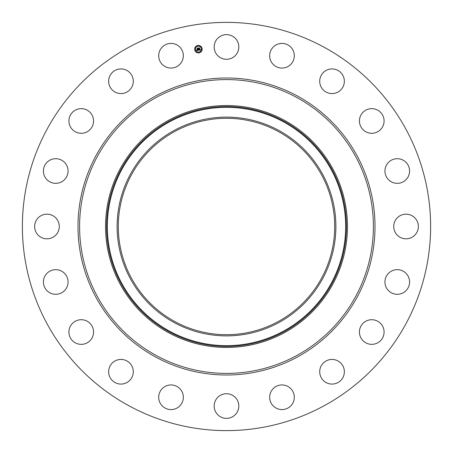 <?xml version="1.0" encoding="UTF-8"?>
<svg xmlns="http://www.w3.org/2000/svg" width="453" height="453" viewBox="0 0 453 453"><rect width="100%" height="100%" fill="white"/><g stroke="black" fill="none" stroke-linecap="round" stroke-linejoin="round"><path stroke-width="0.68" d="M215.685 41.042A12.322 12.322 0 0 1 232.406 36.138A12.322 12.322 0 0 1 237.315 52.859A12.322 12.322 0 0 1 220.594 57.769A12.322 12.322 0 0 1 215.685 41.042M128.641 405.628A204.116 204.116 0 0 1 47.372 128.641A204.116 204.116 0 0 1 324.359 47.372A204.116 204.116 0 0 1 405.628 324.359A204.116 204.116 0 0 1 128.641 405.628M179.479 406.222A12.322 12.322 0 0 1 162.055 405.718A12.322 12.322 0 0 1 162.559 388.3A12.322 12.322 0 0 1 179.977 388.799A12.322 12.322 0 0 1 179.479 406.222M326.76 70.107A12.322 12.322 0 0 1 343.17 75.968A12.322 12.322 0 0 1 337.309 92.378A12.322 12.322 0 0 1 320.9 86.517A12.322 12.322 0 0 1 326.76 70.107M126.24 382.893A12.322 12.322 0 0 1 109.83 377.032A12.322 12.322 0 0 1 115.691 360.622A12.322 12.322 0 0 1 132.1 366.483A12.322 12.322 0 0 1 126.24 382.893M370.18 108.743A12.322 12.322 0 0 1 383.98 119.388A12.322 12.322 0 0 1 373.334 133.188A12.322 12.322 0 0 1 359.535 122.542A12.322 12.322 0 0 1 370.18 108.743M82.82 344.257A12.322 12.322 0 0 1 69.02 333.612A12.322 12.322 0 0 1 79.666 319.812A12.322 12.322 0 0 1 93.465 330.458A12.322 12.322 0 0 1 82.82 344.257M399.535 158.907A12.322 12.322 0 0 1 409.37 173.295A12.322 12.322 0 0 1 394.982 183.125A12.322 12.322 0 0 1 385.152 168.743A12.322 12.322 0 0 1 399.535 158.907M53.465 294.093A12.322 12.322 0 0 1 43.63 279.705A12.322 12.322 0 0 1 58.018 269.875A12.322 12.322 0 0 1 67.848 284.257A12.322 12.322 0 0 1 53.465 294.093M411.958 215.685A12.322 12.322 0 0 1 416.862 232.406A12.322 12.322 0 0 1 400.141 237.315A12.322 12.322 0 0 1 395.231 220.594A12.322 12.322 0 0 1 411.958 215.685M41.042 237.315A12.322 12.322 0 0 1 36.138 220.594A12.322 12.322 0 0 1 52.859 215.685A12.322 12.322 0 0 1 57.769 232.406A12.322 12.322 0 0 1 41.042 237.315M406.222 273.521A12.322 12.322 0 0 1 405.718 290.945A12.322 12.322 0 0 1 388.3 290.441A12.322 12.322 0 0 1 388.799 273.023A12.322 12.322 0 0 1 406.222 273.521M46.778 179.479A12.322 12.322 0 0 1 47.282 162.055A12.322 12.322 0 0 1 64.7 162.559A12.322 12.322 0 0 1 64.201 179.977A12.322 12.322 0 0 1 46.778 179.479M382.893 326.76A12.322 12.322 0 0 1 377.032 343.17A12.322 12.322 0 0 1 360.622 337.309A12.322 12.322 0 0 1 366.483 320.9A12.322 12.322 0 0 1 382.893 326.76M70.107 126.24A12.322 12.322 0 0 1 75.968 109.83A12.322 12.322 0 0 1 92.378 115.691A12.322 12.322 0 0 1 86.517 132.1A12.322 12.322 0 0 1 70.107 126.24M344.257 370.18A12.322 12.322 0 0 1 333.612 383.98A12.322 12.322 0 0 1 319.812 373.334A12.322 12.322 0 0 1 330.458 359.535A12.322 12.322 0 0 1 344.257 370.18M108.743 82.82A12.322 12.322 0 0 1 119.388 69.02A12.322 12.322 0 0 1 133.188 79.666A12.322 12.322 0 0 1 122.542 93.465A12.322 12.322 0 0 1 108.743 82.82M294.093 399.535A12.322 12.322 0 0 1 279.705 409.37A12.322 12.322 0 0 1 269.875 394.982A12.322 12.322 0 0 1 284.257 385.152A12.322 12.322 0 0 1 294.093 399.535M158.907 53.465A12.322 12.322 0 0 1 173.295 43.63A12.322 12.322 0 0 1 183.125 58.018A12.322 12.322 0 0 1 168.743 67.848A12.322 12.322 0 0 1 158.907 53.465M237.315 411.958A12.322 12.322 0 0 1 220.594 416.862A12.322 12.322 0 0 1 215.685 400.141A12.322 12.322 0 0 1 232.406 395.231A12.322 12.322 0 0 1 237.315 411.958M273.521 46.778A12.322 12.322 0 0 1 290.945 47.282A12.322 12.322 0 0 1 290.441 64.7A12.322 12.322 0 0 1 273.023 64.201A12.322 12.322 0 0 1 273.521 46.778M174.626 321.454A108.199 108.199 0 0 1 131.546 174.626A108.199 108.199 0 0 1 278.374 131.546A108.199 108.199 0 0 1 321.454 278.374A108.199 108.199 0 0 1 174.626 321.454M174.054 130.504A109.388 109.388 0 0 0 130.504 278.946A109.388 109.388 0 0 0 278.946 322.496A109.388 109.388 0 0 0 322.496 174.054A109.388 109.388 0 0 0 174.054 130.504M284.49 332.649A120.957 120.957 0 0 1 120.351 168.51A120.957 120.957 0 0 1 284.49 120.351A120.957 120.957 0 0 1 332.649 284.49A120.957 120.957 0 0 1 105.543 226.5A120.957 120.957 0 0 1 284.49 120.351A120.957 120.957 0 0 1 284.49 332.649M202.106 48.579A3.743 3.743 0 0 1 198.997 52.859A3.743 3.743 0 0 1 194.716 49.751A3.743 3.743 0 0 1 197.825 45.464A3.743 3.743 0 0 1 202.106 48.579M195.498 49.626A2.95 2.95 0 0 1 197.95 46.251A2.95 2.95 0 0 1 201.325 48.703A2.95 2.95 0 0 1 198.873 52.072A2.95 2.95 0 0 1 195.498 49.626M198.584 50.266L198.742 49.739L199.365 49.994L198.89 48.097L199.626 47.978L199.682 49.813L200.118 49.479L199.705 49.932L200.203 49.485L200.52 49.943L198.584 50.266M198.471 50.181L198.674 49.683L198.471 50.181M198.912 49.921L199.235 49.881L198.674 47.995L199.496 47.865L198.765 48.024L199.292 49.921L198.912 49.921M198.437 50.294L196.761 50.56L196.947 50.034L197.876 50.243L197.757 49.49L197.763 50.17L197.066 50.113L197.718 50.136L197.616 49.507L197.157 49.864L197.049 49.184L197.734 49.354L197.366 48.363L198.159 48.233L198.437 50.294M196.625 50.481L196.834 49.938L196.625 50.481M197.032 49.824L196.919 49.128L197.032 49.824M197.242 49.292L197.576 49.241L197.123 48.239L198.057 48.092L197.219 48.267L197.621 49.275L197.242 49.292M198.714 52.503L199.161 52.429L198.714 52.503M194.886 49.722L195.334 49.649L194.886 49.722M196.223 51.902L196.67 51.835L196.223 51.902M197.667 45.895L198.114 45.821L197.667 45.895M195.481 47.231L195.928 47.163L195.481 47.231M201.942 48.601L201.494 48.675L201.942 48.601M201.342 51.093L200.894 51.166L201.342 51.093M200.605 46.421L200.152 46.489L200.605 46.421M283.629 331.075A119.162 119.162 0 0 0 331.075 169.371A119.162 119.162 0 0 0 169.371 121.925A119.162 119.162 0 0 0 121.925 283.629A119.162 119.162 0 0 0 283.629 331.075M284.003 331.755A119.937 119.937 0 0 0 331.755 168.997A119.937 119.937 0 0 0 168.997 121.245A119.937 119.937 0 0 0 121.245 284.003A119.937 119.937 0 0 0 284.003 331.755M296.93 97.582A146.902 146.902 0 0 1 355.418 296.93A146.902 146.902 0 0 1 156.07 355.418A146.902 146.902 0 0 1 97.582 156.07A146.902 146.902 0 0 1 296.93 97.582M297.695 96.178A148.499 148.499 0 0 1 356.822 297.695A148.499 148.499 0 0 1 155.305 356.822A148.499 148.499 0 0 1 96.178 155.305A148.499 148.499 0 0 1 297.695 96.178"/></g></svg>
